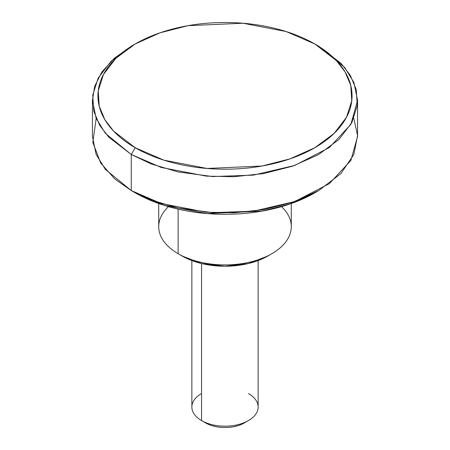 <?xml version="1.0" encoding="UTF-8"?>
<svg xmlns="http://www.w3.org/2000/svg" width="450" height="450" viewBox="0 0 450 450"><rect width="100%" height="100%" fill="white"/><g stroke="black" fill="none" stroke-linecap="round" stroke-linejoin="round"><path stroke-width="0.67" d="M205.47 422.831A27.619 15.947 0 0 0 244.53 422.831C239.136 425.942 232.627 427.5 225 427.5C217.373 427.5 210.864 425.942 205.47 422.831L201.566 420.576L205.47 422.831M248.434 393.514A33.142 19.136 180 0 1 248.434 420.576A33.142 19.136 180 0 1 201.566 420.576A33.142 19.136 0 0 0 235.592 425.177A33.142 19.136 0 0 0 257.844 409.613M135.163 43.982L131.259 46.238L111.071 61.228L98.173 78.075L92.739 95.169L93.763 111.184L99.664 125.291L108.765 137.16L131.259 154.479L105.373 133.346L96.126 118.299L92.43 100.361L92.43 136.44L96.126 154.378L105.373 169.425L131.259 190.558L131.259 154.479L135.163 147.713L113.608 131.119L104.884 119.739L99.231 106.222L98.246 90.877L103.461 74.492L115.819 58.348L135.163 43.982L160.042 32.811L188.01 25.678L242.966 23.237L286.088 31.534L314.837 43.982L336.397 60.581L345.116 71.955L350.769 85.478L351.754 100.823L346.539 117.208L334.181 133.352L314.831 147.713L289.957 158.884L261.99 166.022L207.034 168.458L163.912 160.161L135.163 147.713L131.259 154.479L161.257 167.468L206.252 176.124L233.989 176.721L263.599 173.582L292.781 166.134L318.741 154.479L338.929 139.494L351.821 122.647L357.261 105.547L356.237 89.533L350.336 75.426L341.241 63.557L318.741 46.238L314.837 43.988C302.923 37.108 289.181 31.804 273.617 28.086C258.053 24.362 241.847 22.5 225 22.5C208.153 22.5 191.947 24.362 176.383 28.086C160.819 31.804 147.077 37.108 135.163 43.982C123.255 50.861 114.075 58.792 107.629 67.781C101.177 76.764 97.954 86.124 97.954 95.85C97.954 105.576 101.177 114.93 107.629 123.919C114.075 132.902 123.255 140.839 135.163 147.713C147.077 154.592 160.819 159.891 176.383 163.614C191.947 167.338 208.153 169.194 225 169.194C241.847 169.194 258.053 167.338 273.617 163.614C289.181 159.891 302.923 154.592 314.837 147.713C326.745 140.839 335.925 132.902 342.371 123.919C348.823 114.93 352.046 105.576 352.046 95.85C352.046 86.124 348.823 76.764 342.371 67.781C335.925 58.792 326.745 50.861 314.837 43.982L318.741 46.238L344.627 67.376L353.874 82.418L357.57 100.361L350.876 124.374L329.383 147.538L294.767 165.442L253.356 175.123L212.715 176.569L178.009 171.928L151.014 163.868L131.259 154.479L131.259 190.558L135.163 192.814L163.912 205.262L207.034 213.559L261.99 211.118L289.957 203.985L314.837 192.814L318.741 190.558L292.781 202.213L263.599 209.661L233.989 212.799L206.252 212.209L161.257 203.546L131.259 190.558L151.014 199.946L178.009 208.007L212.715 212.648L253.356 211.208L294.767 201.521L329.383 183.623L350.876 160.453L357.57 136.44L357.57 100.361M353.835 118.401L357.559 135.534L353.835 154.479L340.926 173.565L318.741 190.558M182.036 255.954A60.761 35.078 0 0 0 267.964 255.954L248.254 263.559L225 266.231L201.746 263.559L182.036 255.954L178.132 253.699L182.036 255.954M281.514 206.64A66.285 38.267 180 0 1 271.873 253.699A66.285 38.267 180 0 1 178.132 253.699A66.285 38.267 0 0 0 246.184 262.901A66.285 38.267 0 0 0 290.683 231.784M201.566 263.514L201.566 420.576L201.566 263.514M178.132 209.126L178.132 253.699L178.132 209.126M135.163 192.814L131.259 190.558L135.163 192.814C147.077 199.693 160.819 204.992 176.383 208.716C191.947 212.439 208.153 214.296 225 214.296C241.847 214.296 258.053 212.439 273.617 208.716C289.181 204.992 302.923 199.693 314.837 192.814M92.43 100.361L94.646 86.428L101.745 72.18L114.052 58.466L131.276 46.226M316.766 45.124L318.741 46.238L316.766 45.124M159.317 221.501A66.285 38.267 0 0 0 178.132 253.699A66.285 38.267 180 0 1 168.486 206.646M192.156 404.471A33.142 19.136 0 0 0 201.566 420.576A33.142 19.136 180 0 1 201.566 393.514M131.259 190.558L114.728 178.926L100.642 162.956L92.835 142.391L96.165 118.401M244.53 422.831L248.434 420.576M314.837 43.982L318.741 46.238M267.964 255.954L271.873 253.699M258.142 407.042L258.142 260.561M291.285 226.643L291.285 203.541M158.715 226.643L158.715 203.541M191.857 407.042L191.857 260.561"/></g></svg>
